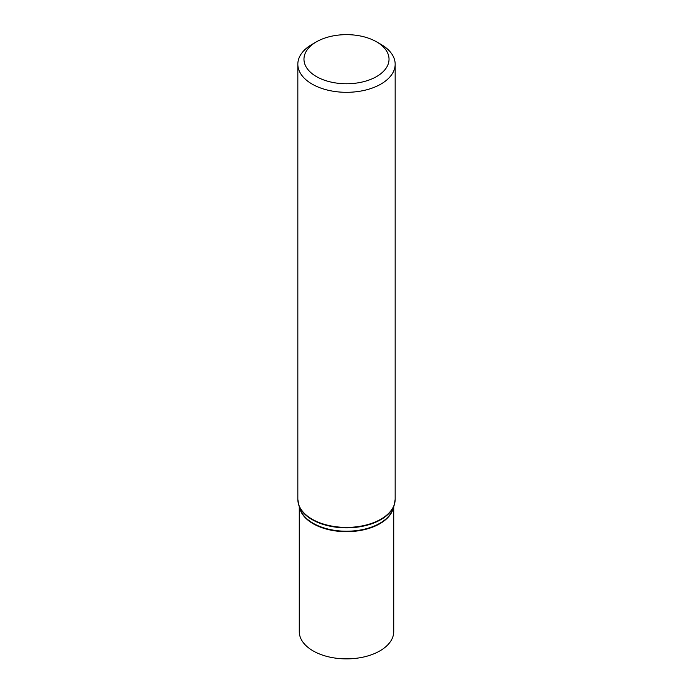 <?xml version="1.0" encoding="UTF-8"?>
<svg xmlns="http://www.w3.org/2000/svg" width="693" height="693" viewBox="0 0 693 693"><rect width="100%" height="100%" fill="white"/><g stroke="black" fill="none" stroke-linecap="round" stroke-linejoin="round"><path stroke-width="1.04" d="M376.576 41.84L380.916 44.343A48.666 28.101 180 0 1 395.166 64.215A48.666 28.101 180 0 1 365.124 90.177A48.666 28.101 180 0 1 312.084 84.078A48.666 28.101 180 0 1 297.834 64.215A48.666 28.101 180 0 1 312.084 44.343L316.424 41.84A42.533 24.558 180 0 1 376.576 41.84A42.533 24.558 180 0 1 376.576 76.568A42.533 24.558 180 0 1 316.424 76.568A42.533 24.558 180 0 1 316.424 41.84M393.728 506.635L393.728 631.609A47.228 27.27 180 0 1 364.57 656.799A47.228 27.27 180 0 1 313.106 650.892A47.228 27.27 180 0 1 299.272 631.609L299.272 506.635M395.166 64.215L395.166 499.298A48.666 28.101 180 0 1 365.124 525.259A48.666 28.101 180 0 1 312.084 519.17A48.666 28.101 180 0 1 297.834 499.298L298.709 504.859A48.588 28.049 180 0 1 298.068 502.044M312.145 519.629A48.588 28.049 180 0 1 298.709 504.859L299.974 508.844A47.306 27.313 180 0 0 313.054 523.224A47.306 27.313 180 0 0 360.568 529.989A47.306 27.313 180 0 0 393.026 508.844L394.291 504.859A48.588 28.049 180 0 1 360.949 526.576A48.588 28.049 180 0 1 312.145 519.629M394.932 502.044A48.588 28.049 180 0 1 394.291 504.859L395.166 499.298M393.364 507.77A47.228 27.27 180 0 1 361.841 530.197A47.228 27.27 180 0 1 313.106 523.691A47.228 27.27 180 0 1 299.636 507.77M297.834 64.215L297.834 499.298"/></g></svg>
